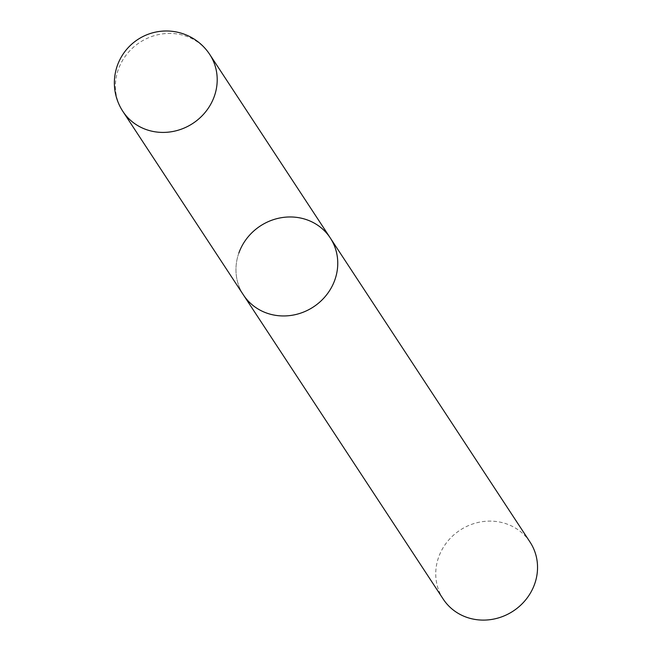 <?xml version="1.0" encoding="UTF-8"?>
<svg xmlns="http://www.w3.org/2000/svg" width="652" height="652" viewBox="0 0 652 652"><rect width="100%" height="100%" fill="white"/><g stroke="black" fill="none" stroke-linecap="round" stroke-linejoin="round"><path stroke-width="0.49" stroke-dasharray="3.26 2.44" d="M330.271 237.947A51.94 48.411 -33.3 0 0 303.824 218.827A51.94 48.411 -33.3 0 0 247.304 237.858A51.94 48.411 -33.3 0 0 243.449 294.973A51.94 48.411 146.7 0 1 238.868 253.009M443.23 599.123A51.94 48.411 146.7 0 1 438.649 557.158A51.94 48.411 146.7 0 1 481.315 521.82A51.94 48.411 146.7 0 1 530.052 542.097M209.716 54.409A51.94 48.411 -33.3 0 0 183.269 35.281A51.94 48.411 -33.3 0 0 118.314 69.471A51.94 48.411 -33.3 0 0 122.894 111.435"/><path stroke-width="0.98" d="M238.868 253.009A51.94 48.411 146.7 0 1 281.542 217.67A51.94 48.411 146.7 0 1 330.271 237.947L530.052 542.097A51.94 48.411 146.7 0 1 534.632 584.062A51.94 48.411 146.7 0 1 491.967 619.4A51.94 48.411 146.7 0 1 443.23 599.123L243.449 294.973A51.94 48.411 -33.3 0 0 269.904 314.093A51.94 48.411 -33.3 0 0 326.424 295.063A51.94 48.411 -33.3 0 0 330.271 237.947A51.94 48.411 146.7 0 1 334.851 279.912A51.94 48.411 146.7 0 1 292.186 315.25A51.94 48.411 146.7 0 1 243.449 294.973L122.894 111.435A51.94 48.411 -33.3 0 0 149.341 130.555A51.94 48.411 -33.3 0 0 214.296 96.374A51.94 48.411 -33.3 0 0 209.716 54.409A51.94 51.94 0 0 0 117.376 65.502A51.94 51.94 0 0 0 122.894 111.435M330.271 237.947L209.716 54.409"/></g></svg>
